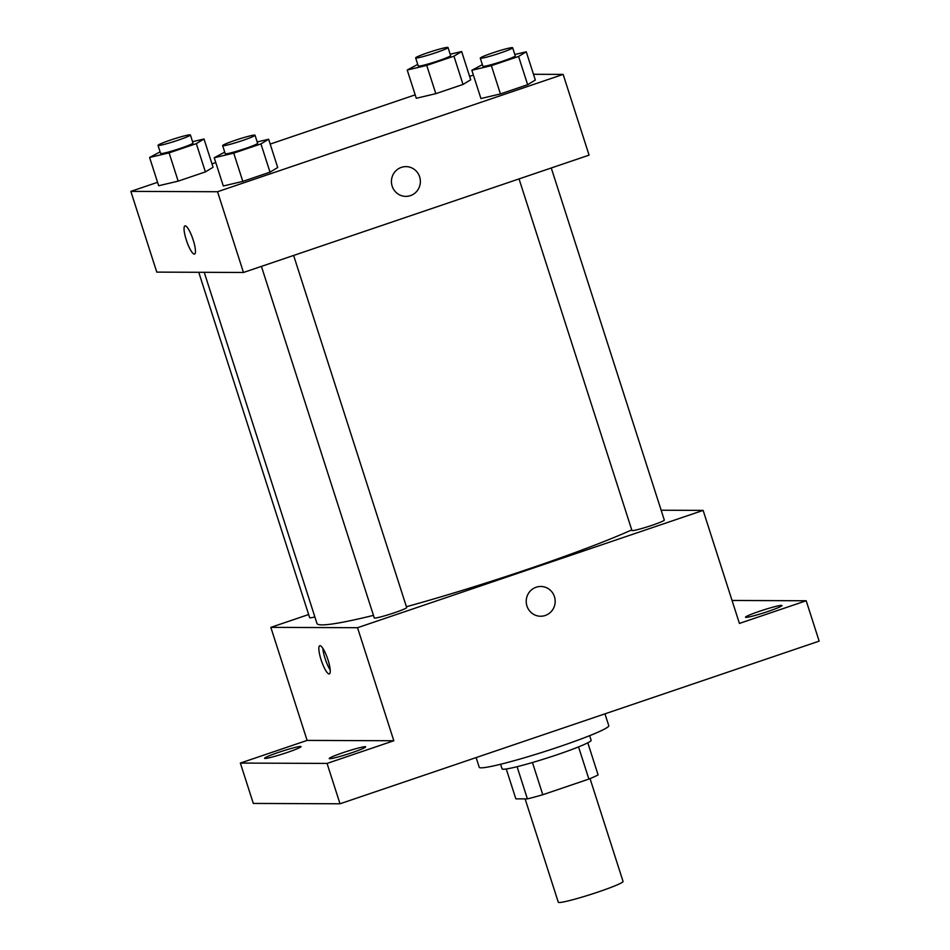 <?xml version="1.0" encoding="UTF-8"?>
<svg xmlns="http://www.w3.org/2000/svg" width="950" height="950" viewBox="0 0 950 950"><rect width="100%" height="100%" fill="white"/><g stroke="black" fill="none" stroke-linecap="round" stroke-linejoin="round"><path stroke-width="1.43" d="M525.112 798.891L558.291 902.227A34.01 2.506 -17.8 0 0 559.253 902.5A34.01 2.506 -17.8 0 0 595.021 893.047A34.01 2.506 -17.8 0 0 623.057 881.434L590.045 778.608M578.55 746.902L588.881 779.083A45.671 3.361 -17.8 0 0 598.096 774.903L587.801 742.805M588.881 779.083L542.794 794.734A45.671 3.361 -17.8 0 1 527.404 798.891L515.85 798.855L506.255 768.989M532.451 762.518L542.794 794.734M517.073 766.709L527.404 798.891M589.653 735.668L591.126 740.288A46.764 3.444 162.2 0 1 557.436 754.621A46.764 3.444 162.2 0 1 502.075 768.871L500.591 764.263M476.128 757.578L479.239 767.303A68.02 4.999 -17.8 0 0 481.175 767.837A68.02 4.999 -17.8 0 0 552.71 748.932A68.02 4.999 -17.8 0 0 608.772 725.705L604.96 713.842M732.058 600.459L806.194 600.756L819.149 641.131L340.017 803.783L253.317 803.439L240.362 763.076L307.123 740.406L393.822 740.751L327.061 763.42L340.017 803.783M806.194 600.756L739.421 623.426L703.131 510.387L357.532 627.712L393.822 740.751M526.953 606.017A14.879 14.476 -89.8 0 1 540.764 586.471A14.879 14.476 -89.8 0 1 555.18 601.409A14.879 14.476 -89.8 0 1 526.953 606.017M351.88 752.721A19.131 1.401 162.2 0 1 329.223 758.551A19.131 1.401 162.2 0 1 343.009 752.685A19.131 1.401 162.2 0 1 365.655 746.854A19.131 1.401 162.2 0 1 351.88 752.721M287.244 752.471A19.131 1.401 162.2 0 1 264.599 758.302A19.131 1.401 162.2 0 1 278.374 752.436A19.131 1.401 162.2 0 1 301.019 746.605A19.131 1.401 162.2 0 1 287.244 752.471M327.061 763.42L240.362 763.076M357.532 627.712L270.833 627.368L307.123 740.406M270.833 627.368L308.643 614.531M768.17 611.396A19.131 1.401 162.2 0 1 745.524 617.227A19.131 1.401 162.2 0 1 759.299 611.361A19.131 1.401 162.2 0 1 781.957 605.53A19.131 1.401 162.2 0 1 768.17 611.396M204.226 272.306L316.968 623.461A178.564 13.134 -17.8 0 0 322.038 624.874A178.564 13.134 -17.8 0 0 373.469 615.374M406.41 606.729A178.564 13.134 -17.8 0 0 631.738 529.91M661.141 510.221L703.131 510.387M261.416 266.38L374.288 617.939A17.005 1.247 -17.8 0 0 374.775 618.07A17.005 1.247 -17.8 0 0 392.659 613.344A17.005 1.247 -17.8 0 0 406.671 607.537L293.621 255.443M519.044 178.909L631.928 530.48A17.005 1.247 -17.8 0 0 632.403 530.611A17.005 1.247 -17.8 0 0 650.287 525.884A17.005 1.247 -17.8 0 0 664.311 520.077L551.261 167.984M314.878 616.954A17.005 1.247 162.2 0 1 309.652 617.678L198.764 272.294M320.008 645.715A14.879 3.266 71.2 0 1 327.821 659.324A14.879 3.266 71.2 0 1 329.329 673.93A14.879 3.266 71.2 0 1 321.456 660.891A14.879 3.266 71.2 0 1 319.77 645.751A14.879 3.266 71.2 0 1 320.008 645.715M330.208 669.999A14.879 3.266 71.2 0 1 322.846 648.328M540.764 586.471A14.879 14.476 -89.8 0 1 555.18 601.409A14.879 14.476 -89.8 0 1 540.645 616.229M533.484 74.278L563.148 74.397L589.071 155.135L243.473 272.472L156.774 272.116L130.851 191.377L157.558 182.317M563.148 74.397L217.55 191.734L243.473 272.472M392.16 186.176A14.879 14.476 -89.8 0 1 405.971 166.63A14.879 14.476 -89.8 0 1 420.375 181.569A14.879 14.476 -89.8 0 1 392.16 186.176M470.713 79.788L463.018 84.431L435.812 93.67L416.29 98.266L435.812 93.67L463.018 84.431L470.713 79.788L461.641 51.538L453.946 56.181L426.74 65.419L407.218 70.015L417.739 64.41M277.709 167.521L270.014 172.152L242.808 181.391L223.297 185.986L242.808 181.391L270.014 172.152L277.709 167.521L268.636 139.258L260.941 143.901L233.736 153.14L214.225 157.736L224.734 152.131M211.981 163.839L215.769 162.557M270.192 144.079L415.197 94.846M469.609 76.38L473.397 75.086M217.55 191.734L130.851 191.377M535.337 80.049L527.654 84.692L500.436 93.931L480.926 98.527L500.436 93.931L527.654 84.692L535.337 80.049L526.264 51.799L518.581 56.442L491.364 65.669L471.853 70.264L482.363 64.671M213.073 167.259L205.39 171.902L178.172 181.141L158.662 185.737L178.172 181.141L205.39 171.902L213.073 167.259L204.001 138.997L196.317 143.64L169.1 152.879L149.589 157.474L160.099 151.869M185.214 225.874A14.879 3.266 71.2 0 1 193.028 239.483A14.879 3.266 71.2 0 1 194.536 254.089A14.879 3.266 71.2 0 1 186.651 241.051A14.879 3.266 71.2 0 1 184.965 225.91A14.879 3.266 71.2 0 1 185.214 225.874M194.536 254.089A14.879 3.266 71.2 0 1 186.663 241.051A14.879 3.266 71.2 0 1 184.977 225.91M405.959 166.63A14.879 14.476 -89.8 0 1 420.375 181.569A14.879 14.476 -89.8 0 1 405.84 196.389M192.553 141.692L204.001 138.997M158.009 145.362L160.609 153.437A17.005 1.247 -17.8 0 0 161.084 153.567A17.005 1.247 -17.8 0 0 178.968 148.841A17.005 1.247 -17.8 0 0 192.993 143.034L190.392 134.959A17.005 1.247 -17.8 0 0 173.826 138.973A17.005 1.247 -17.8 0 0 158.009 145.362A17.005 1.247 -17.8 0 0 158.496 145.493A17.005 1.247 -17.8 0 0 176.379 140.766A17.005 1.247 -17.8 0 0 190.392 134.959M196.317 143.64L205.39 171.902M169.1 152.879L178.172 181.141M149.589 157.474L158.662 185.737M450.193 54.233L461.641 51.538M415.649 57.902L418.238 65.966A17.005 1.247 -17.8 0 0 418.724 66.108A17.005 1.247 -17.8 0 0 436.608 61.382A17.005 1.247 -17.8 0 0 450.621 55.575L448.032 47.5A17.005 1.247 -17.8 0 0 431.454 51.514A17.005 1.247 -17.8 0 0 415.649 57.902A17.005 1.247 -17.8 0 0 416.124 58.033A17.005 1.247 -17.8 0 0 434.008 53.307A17.005 1.247 -17.8 0 0 448.032 47.5M453.946 56.181L463.018 84.431M426.74 65.419L435.812 93.67M407.218 70.015L416.29 98.266M257.189 141.954L268.636 139.258M222.644 145.623L225.233 153.698A17.005 1.247 -17.8 0 0 225.72 153.829A17.005 1.247 -17.8 0 0 243.604 149.102A17.005 1.247 -17.8 0 0 257.616 143.296L255.027 135.221A17.005 1.247 -17.8 0 0 238.45 139.234A17.005 1.247 -17.8 0 0 222.644 145.623A17.005 1.247 -17.8 0 0 223.131 145.754A17.005 1.247 -17.8 0 0 241.015 141.028A17.005 1.247 -17.8 0 0 255.027 135.221M260.941 143.901L270.014 172.152M233.736 153.14L242.808 181.391M214.225 157.736L223.297 185.986M514.817 54.494L526.264 51.799M480.272 58.152L482.873 66.227A17.005 1.247 -17.8 0 0 483.348 66.369A17.005 1.247 -17.8 0 0 501.232 61.643A17.005 1.247 -17.8 0 0 515.256 55.836L512.656 47.761A17.005 1.247 -17.8 0 0 496.09 51.763A17.005 1.247 -17.8 0 0 480.272 58.152A17.005 1.247 -17.8 0 0 480.759 58.294A17.005 1.247 -17.8 0 0 498.643 53.568A17.005 1.247 -17.8 0 0 512.656 47.761M518.581 56.442L527.654 84.692M491.364 65.669L500.436 93.931M471.853 70.264L480.926 98.527"/></g></svg>
